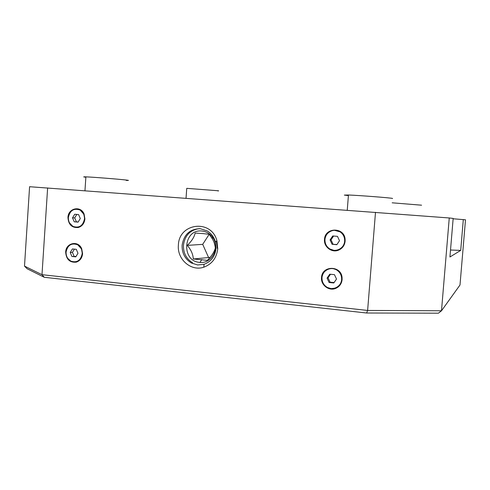 <?xml version="1.0" encoding="UTF-8"?>
<svg xmlns="http://www.w3.org/2000/svg" width="490" height="490" viewBox="0 0 490 490"><rect width="100%" height="100%" fill="white"/><g stroke="black" fill="none" stroke-linecap="round" stroke-linejoin="round"><path stroke-width="0.73" d="M126.187 180.412C129.256 180.534 129.244 180.406 126.138 180.038C119.052 179.168 92.91 177.104 85.885 176.859C82.939 176.749 82.933 176.872 85.86 177.221M392.515 198.566L392.527 198.425C390.891 197.862 359.911 195.443 348.451 194.996L344.323 195.1L348.402 195.596M421.584 205.194L392.172 202.811M217.738 190.898C219.104 190.947 219.104 190.892 217.75 190.726L186.745 188.344L186.041 198.211M74.952 261.936L76.293 261.703C79.833 260.502 81.848 257.832 82.332 253.691L81.481 248.896L77.641 244.688L73.757 243.824M82.179 253.704C80.697 260.564 76.918 263.038 70.842 261.133C67.583 259.21 65.991 256.197 66.07 252.093C67.553 245.202 71.356 242.734 77.487 244.694C80.697 246.629 82.259 249.631 82.179 253.704M191.296 262.952L197.66 264.968L204.036 264.306C211.074 261.678 215.073 256.386 216.041 248.43L215.343 241.668C213.922 236.964 211.208 233.387 207.203 230.931L200.275 228.695C189.936 228.922 183.885 234.453 182.115 245.288C181.9 253.091 184.957 258.977 191.296 262.952L192.595 262.787C186.28 258.83 183.229 252.969 183.45 245.196C184.859 235.463 190.151 229.945 199.32 228.64M216.421 241.154L217.248 248.326M335.797 287.808L335.681 288.034C339.307 286.411 341.365 283.588 341.842 279.557L341.806 277.536C341.34 274.259 339.735 271.717 336.991 269.91L332.637 268.428C326.554 268.465 322.984 271.515 321.918 277.567C321.765 281.738 323.425 284.978 326.891 287.281L331.05 288.677L335.681 288.034L335.742 288.371C339.49 286.693 341.61 283.777 342.106 279.612L342.069 277.53C341.144 265.249 321.893 265.39 321.52 277.561C320.662 285.002 328.974 291.372 335.742 288.371M335.595 288.071L331.191 288.628L327.59 287.544M323.143 273.69C324.509 271.129 326.579 269.457 329.347 268.673M47.628 187.909L41.993 274.682L44.284 277.291L366.636 313.006L438.428 313.184L441.496 310.77L449.257 217.97L29.584 186.714L24.5 266.107L41.993 274.682L367.623 310.446L441.496 310.77L460 285.002L465.5 219.802L453.134 218.773M375.493 212.305L367.623 310.446L366.636 313.006M67.951 217.462C68.435 224.61 71.865 227.96 78.241 227.519C82.142 226.3 84.366 223.434 84.911 218.914L84.09 214.05C80.789 205.353 68.147 208.103 67.951 217.462M324.49 239.445C323.67 246.678 331.473 252.895 338.198 250.292C342.271 248.669 344.58 245.643 345.132 241.215L345.107 239.249C344.317 226.87 324.87 227.17 324.49 239.445M178.391 245.116C176.927 259.235 191.063 271.674 203.797 267.191C211.974 264.147 216.623 258.01 217.744 248.761L216.935 240.909C211.582 218.883 178.862 222.858 178.391 245.116M65.672 252.056C66.211 259.369 69.733 262.732 76.238 262.156C79.962 260.894 82.075 258.089 82.583 253.74L81.689 248.706C78.284 240.143 65.862 242.813 65.672 252.056M450.512 250.016L460.71 250.402L449.93 256.993L453.164 218.411L449.257 217.97M24.5 266.107L27.066 268.728L44.284 277.291M69.568 222.999L73.028 226.515L75.944 227.403L78.339 227.219C82.112 226.043 84.262 223.269 84.788 218.895L83.998 214.185L80.219 209.904L77.169 208.967C73.978 208.844 71.473 210.247 69.66 213.187M74.547 209.334L76.985 208.954M76.814 227.427L74.382 226.98M78.651 227.219L78.314 227.293M324.882 239.469C324.723 243.506 326.291 246.666 329.58 248.951L334.045 250.476L338.155 249.967C342.1 248.393 344.335 245.466 344.868 241.178L344.844 239.279C344.433 236.082 342.914 233.577 340.293 231.764L335.638 230.153C329.537 230.275 325.954 233.381 324.882 239.469M326.916 234.269C328.839 231.721 331.381 230.337 334.548 230.129M336.52 250.384L334.18 250.451L329.721 248.932L328.227 247.769M67.736 258.34L70.946 261.256L73.647 262.07L76.33 261.85C79.931 260.625 81.977 257.911 82.467 253.704L81.603 248.828L77.696 244.553L74.866 243.695C71.442 243.536 68.845 245.092 67.081 248.35M71.614 244.228L73.99 243.665M75.197 262.064L72.771 261.819M76.642 261.819L76.311 261.899M336.379 250.237L338.1 249.808C341.977 248.259 344.176 245.38 344.703 241.166L344.678 239.292C344.274 236.149 342.78 233.687 340.201 231.905L334.443 230.3M324.974 239.488C325.262 232.229 334.229 227.703 340.134 231.905C343.3 234.159 344.801 237.252 344.642 241.172C344.329 248.412 335.454 252.883 329.599 248.816C326.358 246.568 324.821 243.457 324.974 239.488M336.814 244.7L339.509 240.731L337.469 236.358L332.735 235.96L330.052 239.922L332.085 244.283L336.814 244.7M336.936 244.51L332.085 244.283M333.047 244.173L331.02 239.831L330.052 239.922M331.02 239.831L333.598 236.033M335.423 287.955L335.613 287.881C339.184 286.283 341.205 283.502 341.677 279.539L341.64 277.554C341.181 274.327 339.607 271.828 336.906 270.051C334.499 268.612 331.957 268.214 329.28 268.863M322.004 277.61C322.298 270.517 330.928 266.088 336.838 270.07C340.176 272.348 341.769 275.509 341.61 279.563C341.303 286.638 332.765 291.011 326.904 287.165C323.486 284.892 321.857 281.713 322.004 277.61M333.806 282.969L336.501 279.049L334.462 274.663L329.746 274.198L327.069 278.112L329.096 282.491L333.806 282.969M334.082 282.571L330.07 282.167L329.096 282.491M330.07 282.167L328.055 277.812L327.069 278.112M328.055 277.812L330.474 274.271M76.575 227.28L78.308 227.072C82.02 225.915 84.139 223.183 84.654 218.883L83.876 214.253L80.158 210.039L76.746 209.095M68.355 217.499C69.899 210.449 73.782 207.962 80.005 210.032C83.092 211.962 84.592 214.908 84.501 218.883C82.951 225.896 79.092 228.395 72.924 226.38C69.788 224.463 68.263 221.498 68.355 217.499M78.094 222.135L80.293 218.522L78.596 214.571L74.713 214.246L72.52 217.854L74.211 221.799L78.094 222.135M78.198 221.964L74.211 221.799M76.391 221.805L74.707 217.885L72.52 217.854M74.707 217.885L76.814 214.424M201.947 231.023C183.217 228.689 180.902 261.262 199.681 262.371L199.987 262.401C212.017 263.92 220.408 247.236 212.544 237.209C209.812 233.546 206.278 231.488 201.947 231.023M203.43 233.638L195.155 233.062C194.273 237.111 191.639 241.221 187.26 245.386C191.039 249.759 193.054 254.292 193.293 258.983L207.325 260.349C211.656 256.062 214.332 251.94 215.343 247.983C214.908 244.345 213.861 241.215 212.213 238.587L209.212 234.293L203.43 233.638M210.014 257.421L193.293 258.983M208.471 257.275L202.701 244.351L187.26 245.386M202.701 244.351L209.187 234.293M75.791 256.858L77.977 253.281L76.287 249.318L72.416 248.938L70.229 252.509L71.914 256.466L75.791 256.858M76.011 256.497L71.914 256.466M74.1 256.301L72.428 252.368L70.229 252.509M72.428 252.368L74.4 249.134M463.307 219.557L460.71 250.402M84.96 190.69L85.885 176.859M347.251 210.204L348.451 194.996M341.634 277.518L342.069 277.53M338.155 249.967L338.198 250.292M204.036 264.306L203.797 267.191M215.343 241.668L216.935 240.909M76.33 261.85L76.238 262.156M212.213 238.587L212.544 237.209M201.807 259.541L199.987 262.401"/></g></svg>

